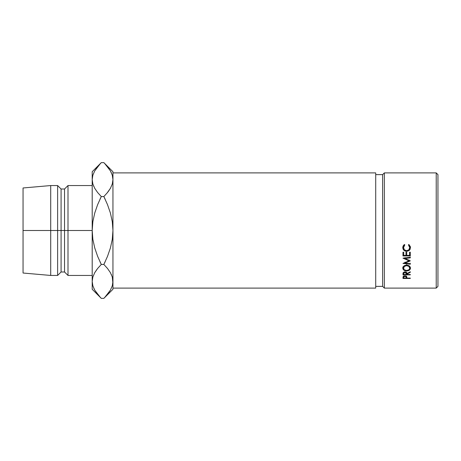 <?xml version="1.0" encoding="UTF-8"?>
<svg xmlns="http://www.w3.org/2000/svg" width="461" height="461" viewBox="0 0 461 461"><rect width="100%" height="100%" fill="white"/><g stroke="black" fill="none" stroke-linecap="round" stroke-linejoin="round"><path stroke-width="0.69" d="M436.221 288.108L437.95 286.379L437.95 174.621L436.221 172.892L436.221 288.108L436.221 172.892L384.359 172.892L382.63 174.621L382.63 286.379L384.359 288.108L384.359 172.892L384.359 288.108L436.221 288.108L384.359 288.108L382.63 286.379L382.63 174.621L375.715 174.621L382.63 174.621L384.359 172.892L436.221 172.892L437.95 174.621L437.95 286.379L436.221 288.108M402.972 278.461L403.329 276.329L404.937 275.822L406.51 276.306L406.913 278.098L410.29 278.098L410.29 278.461L402.972 278.461L410.29 278.461L410.29 278.098L406.913 278.098L406.792 276.709L404.937 275.822L403.081 276.675L402.972 277.655M402.972 255.953L402.972 252.19L403.721 252.19L403.721 255.365L405.974 255.365L405.974 252.19L406.723 252.19L406.723 255.365L409.541 255.365L409.541 252.19L410.29 252.19L410.29 255.953L402.972 255.953L410.29 255.953L410.29 252.19L409.541 252.19L409.541 255.365L406.723 255.365L406.723 252.19L405.974 252.19L405.974 255.365L403.721 255.365L403.721 252.19L402.972 252.19L402.972 255.953M410.29 260.77L405.012 263.116L410.29 263.686L410.29 264.228L402.972 263.438L408.976 260.834L402.972 258.148L410.29 257.29L410.29 257.872L405.023 258.488L410.29 260.891L405.023 258.488L405.023 257.647L405.023 258.488L410.29 257.872L410.29 257.054M402.972 274.883L403.07 272.826L404.297 271.881L406.51 272.37L406.913 273.58L410.29 271.748L410.29 272.313L406.913 274.116L406.913 274.462L410.29 274.462L410.29 274.883L402.972 274.883L410.29 274.883L410.29 274.462L406.913 274.462L406.913 274.116L410.29 272.313L410.29 271.748L406.913 273.58C407.034 272.549 406.372 271.961 404.931 271.811L403.07 272.826L402.972 273.932M406.245 265.144L408.106 265.352L409.356 266.014L410.411 267.547L410.209 269.224L408.135 270.751L405.184 270.757L403.922 270.169L402.856 268.728L403.052 267.017L403.882 266.032L406.245 265.144M404.314 244.526L404.752 245.085L403.836 246.226L403.536 247.638L404.406 249.81L406.637 250.703L408.884 249.787L409.725 247.597L409.414 246.209L408.509 245.085L408.942 244.526L410.388 246.716L410.181 249.165L409.195 250.45L407.293 251.268L405.098 251.049L403.853 250.237L403.041 249.026L402.805 247.142L403.156 245.886L404.314 244.526L402.781 247.597C402.949 249.879 404.216 251.118 406.59 251.314L409.195 250.45L410.48 247.592L408.942 244.526L408.509 245.085L409.725 247.597C409.639 249.499 408.607 250.536 406.637 250.703C404.7 250.519 403.663 249.499 403.536 247.638L404.752 245.085L404.314 244.526M375.715 286.379L382.63 286.379L375.715 286.379M112.945 288.108L375.715 288.108L375.715 172.892L112.945 172.892L375.715 172.892L375.715 288.108L112.945 288.108M92.2 185.553L67.998 185.553L64.54 189.01L61.083 189.01L57.625 185.553L50.71 185.553L23.05 187.973L23.05 230.5L50.71 230.5L50.71 185.553L50.71 230.5L57.625 230.5L57.625 185.553L57.625 230.5L61.083 230.5L61.083 189.01L61.083 230.5L64.54 230.5L64.54 189.01L64.54 230.5L67.998 230.5L67.998 185.553L67.998 230.5L92.2 230.5L92.2 289.278L92.2 281.4L92.863 285.832M92.2 281.158L92.851 277.015L94.73 272.687L97.628 268.486L101.293 264.435L97.64 256.362L94.736 247.949L92.863 239.334L92.2 230.5L92.863 221.632L94.741 213.022L97.634 204.649L101.293 196.565L97.634 192.525L94.759 188.365L92.874 184.054L92.2 179.6L92.2 171.723L92.2 230.5L23.05 230.5L23.05 273.027L23.05 187.973M92.2 275.447L67.998 275.447L67.998 230.5L67.998 275.447L64.54 271.99L64.54 230.5L64.54 271.99L61.083 271.99L61.083 230.5L61.083 271.99L57.625 275.447L57.625 230.5L57.625 275.447L50.71 275.447L50.71 230.5L50.71 275.447L23.05 273.027M100.486 297.552L94.759 290.171L92.874 285.86L92.2 281.4L92.851 277.015L94.73 272.687L97.628 268.486L101.293 264.435L97.634 268.475L94.747 272.658L97.023 269.253M93.854 288.43L94.643 289.963M104.659 163.448L110.386 170.829L112.271 175.14L112.945 179.6L112.945 171.723L112.945 230.5L112.282 239.368L110.404 247.978L107.511 256.351L103.852 264.435L101.293 264.435L97.64 256.362L94.736 247.949L92.863 239.334L92.2 230.5L92.863 221.632L94.741 213.022L97.634 204.649L101.293 196.565L97.634 192.525L94.759 188.365L92.874 184.054L92.2 179.6L92.2 281.4L92.851 285.791M92.2 171.723L101.293 162.629L103.852 162.629L101.293 162.629L97.628 166.68L94.73 170.881L92.851 175.209L92.2 179.6L92.851 183.985L92.2 179.6L92.851 175.209L94.73 170.881L100.469 163.465M100.146 163.811L97.634 166.669M112.945 171.723L103.852 162.629L107.511 166.669L110.386 170.829L112.271 175.14L112.945 179.6L112.294 183.985L110.415 188.313L107.517 192.514L103.852 196.565L101.293 196.565L99.928 199.383L101.293 196.565L103.852 196.565L107.505 204.638L110.41 213.051L112.282 221.666L112.945 230.5L112.945 289.278L112.945 179.6L112.294 183.985L110.415 188.313L107.517 192.514L103.852 196.565L107.505 204.638L110.41 213.051L112.282 221.666L112.945 230.5L112.282 239.368L110.404 247.978L107.511 256.351L103.852 264.435L107.511 268.475L110.386 272.635L112.271 276.946L112.945 281.4L112.294 285.791L110.415 290.119L104.693 297.512M93.675 186.221L93.825 186.555M112.945 283.722L112.282 276.975L112.945 281.4L112.294 285.791L110.415 290.119L107.517 294.32L103.852 298.371L101.293 298.371L103.852 298.371L112.945 289.278M106.958 193.194L110.398 188.342L108.122 191.747M105.004 163.816L104.733 163.528M112.945 179.6L112.282 175.168M111.291 172.57L110.502 171.037M105.01 297.178L110.386 290.171M111.47 274.779L111.32 274.445M99.928 261.618L101.293 264.43L103.852 264.435L105.217 261.618L103.852 264.435L107.511 268.475L110.386 272.635L112.271 276.946L112.945 281.4M101.293 264.435L97.634 268.475M92.2 289.278L101.293 298.371L97.634 294.331L94.759 290.171L92.874 285.86L92.2 281.4M105.217 199.383L103.852 196.565L107.511 192.525M404.752 244.647L403.536 247.638L403.836 245.753L404.752 244.647M409.708 246.739L409.725 247.597L408.509 244.647L409.414 245.736L409.679 247.661M410.48 247.079L409.195 250.45L409.195 249.85L407.305 250.64L408.625 250.225L409.869 249.153L410.48 247.079M406.59 250.692L406.59 251.314L406.59 250.692C404.216 250.496 402.949 249.292 402.781 247.084L403.041 248.467L403.853 249.643L405.098 250.432L406.59 250.692M410.48 268.118C410.261 266.308 408.976 265.311 406.625 265.133C404.251 265.317 402.972 266.325 402.781 268.164C403 269.91 404.291 270.843 406.665 270.953C409.005 270.814 410.278 269.869 410.48 268.118M410.411 267.547L409.639 268.746M403.773 267.887L403.773 269.045L404.435 269.806L406.66 270.486L406.665 270.953L406.665 270.486C404.706 270.348 403.663 269.57 403.536 268.141C403.646 266.665 404.677 265.836 406.625 265.657C408.55 265.795 409.587 266.619 409.725 268.141C409.599 269.581 408.573 270.365 406.66 270.486L408.849 269.8L409.673 268.596L409.725 267.011L409.725 268.141L408.855 266.395L406.625 265.657L406.625 264.602L406.625 265.657L404.412 266.4L403.536 268.141L403.761 266.112M403.646 268.769L402.851 267.564M409.374 268.953L410.411 267.536M402.781 267.034L403.922 268.982M403.75 266.141L403.536 267.011M410.29 271.748L410.29 272.313M406.913 273.58L406.913 274.116L406.913 273.58M410.29 274.462L410.29 274.883M406.913 273.552L406.17 273.552L406.913 273.552M403.721 273.552L402.977 273.552L403.721 273.552M406.51 271.114L405.945 270.751M406.141 273.143L404.925 272.267L406.17 273.58L406.17 272.29L406.164 274.462L403.721 274.462L406.164 274.462L406.135 273.131M404.925 271.811L404.925 272.267L404.925 271.811M403.721 272.267L403.721 274.462L403.721 273.563L404.925 272.267L403.899 272.716L403.721 273.563L403.721 272.267M410.29 257.872L410.29 257.29L402.972 258.148L408.976 260.834L402.972 263.438L410.29 264.228L410.29 263.686L405.012 263.116L405.012 262.136L405.012 263.116L410.29 260.891M409.356 260.367L408.976 260.523L409.356 260.367M408.976 260.834L408.976 259.923L408.976 260.834M405.023 258.269L404.355 257.987L405.023 258.269M405.012 262.666L404.723 262.632L405.012 262.666M410.29 264.228L410.29 263.214M403.721 254.616L403.721 252.19M405.974 254.616L405.974 252.19M406.723 254.616L406.723 252.19M409.541 254.616L409.541 252.19M410.29 255.192L409.541 255.192L410.29 255.192L410.29 252.19M406.723 255.192L405.974 255.192L406.723 255.192M402.972 255.192L403.721 255.192L402.972 255.192L402.972 252.19M410.29 278.098L410.29 278.461M406.867 277.026L406.176 277.026L406.867 277.026M403.721 277.026L403.006 277.026L403.721 277.026M404.937 275.822L406.176 277.361L406.176 275.955L406.164 278.098L403.721 278.098L406.164 278.098L405.985 276.612L404.937 276.225L404.937 275.822M403.721 275.926L403.721 278.098L403.721 277.332L404.937 276.225L403.911 276.6L403.721 277.332L403.721 275.926M406.17 273.58L406.17 272.29M406.176 277.361L406.176 275.955"/></g></svg>

